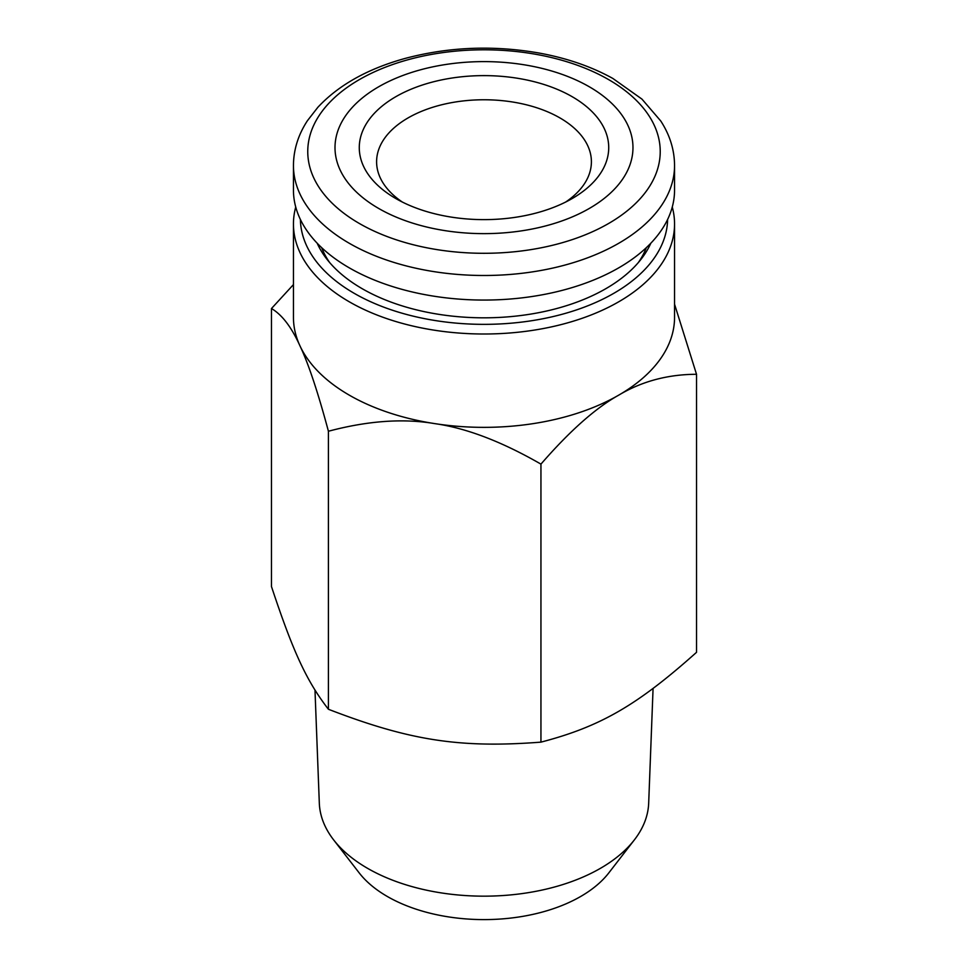 <?xml version="1.0" encoding="UTF-8"?>
<svg xmlns="http://www.w3.org/2000/svg" width="968" height="968" viewBox="0 0 968 968"><rect width="100%" height="100%" fill="white"/><g stroke="black" fill="none" stroke-linecap="round" stroke-linejoin="round"><path stroke-width="1.45" d="M565.615 202.082A107.4 62 0 0 0 591.4 161.765A107.4 62 0 0 0 484 99.764A107.4 62 0 0 0 376.6 161.765A107.4 62 0 0 0 402.385 202.082M395.803 198.537A124.727 72.007 0 0 0 572.197 198.537A124.727 72.007 0 0 0 572.185 96.703A124.727 72.007 0 0 0 395.815 96.703A124.727 72.007 0 0 0 395.803 198.537L395.803 198.537M378.657 208.447A148.975 86.007 0 0 0 627.893 169.884A148.975 86.007 0 0 0 445.437 64.541A148.975 86.007 0 0 0 378.657 208.447M293.449 165.48L293.449 190.055A190.551 110.013 0 0 0 349.266 267.846A190.551 110.013 0 0 0 556.915 291.695A190.551 110.013 0 0 0 674.551 190.055L674.551 165.48C674.442 149.846 669.856 135.012 660.757 120.988L641.953 99.111L612.853 78.456C591.303 66.526 566.595 58.032 538.728 52.974C493.244 45.109 448.837 46.887 405.507 58.322C367.961 68.643 338.752 84.954 317.891 107.254L307.437 120.685C298.217 134.794 293.558 149.725 293.449 165.48A190.551 110.013 0 0 0 349.266 243.27A190.551 110.013 0 0 0 556.915 267.12A190.551 110.013 0 0 0 674.551 165.48M638.396 262.485A166.29 96.013 0 0 0 646.334 247.663M321.666 247.663A166.29 96.013 0 0 0 329.604 262.485M317.177 243.21A172.292 99.474 0 0 0 326.712 258.952A172.292 99.474 0 0 0 362.165 288.682A172.292 99.474 0 0 0 605.835 288.682A172.292 99.474 0 0 0 641.288 258.952A172.292 99.474 0 0 0 650.823 243.21M667.605 219.47A183.618 106.008 180 0 1 553.357 316.5A183.618 106.008 180 0 1 354.167 293.304A183.618 106.008 180 0 1 300.395 219.47M672.264 207.031A190.551 110.013 180 0 1 674.551 223.995A190.551 110.013 180 0 1 556.915 325.635A190.551 110.013 180 0 1 349.266 301.786A190.551 110.013 180 0 1 293.449 223.995A190.551 110.013 180 0 1 295.736 207.031M674.551 223.995L674.551 317.347A190.551 110.013 180 0 1 618.734 395.138A190.551 110.013 180 0 1 434.68 423.609A190.551 110.013 180 0 1 299.947 345.818A190.551 110.013 180 0 1 293.449 317.347L293.449 223.995M696.524 374.289L696.524 652.323C637.198 705.309 600.414 726.617 540.943 742.141L540.943 464.12C569.716 430.978 595.647 407.976 618.734 395.138C641.857 381.331 667.787 374.374 696.524 374.289L674.551 304.206M540.943 742.141C459.909 748.337 409.658 740.629 328.418 709.266L328.418 431.244C367.719 420.79 403.148 418.249 434.68 423.609C466.274 428.037 501.69 441.541 540.943 464.12M328.418 709.266C306.711 681.206 293.243 652.263 271.476 586.56L271.476 308.538C282.003 314.697 291.501 327.124 299.947 345.818C308.417 363.593 317.903 392.076 328.418 431.244M293.449 284.592L271.476 308.538M653.073 688.442L648.681 803.162A164.717 95.106 180 0 1 634.367 839.885A164.717 95.106 180 0 1 600.475 868.308A164.717 95.106 180 0 1 333.633 839.885A164.717 95.106 180 0 1 319.319 803.162L314.987 690.148M333.633 839.885L359.189 872.894A136.718 78.928 0 0 0 484 919.6A136.718 78.928 0 0 0 608.811 872.894L634.367 839.885M359.382 223.499A176.237 101.749 0 0 0 654.223 177.882A176.237 101.749 0 0 0 438.383 53.264A176.237 101.749 0 0 0 359.382 223.499"/></g></svg>
